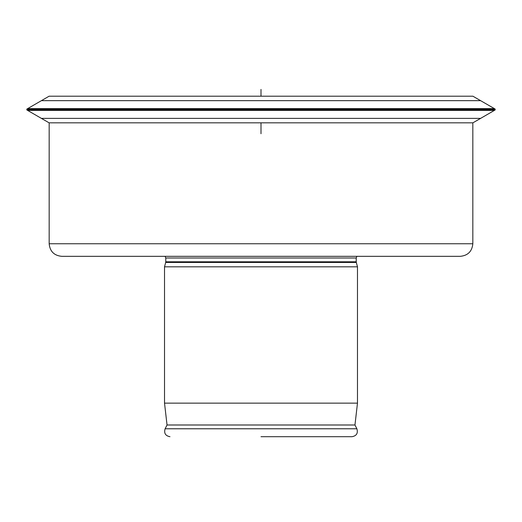 <?xml version="1.0" encoding="UTF-8"?>
<svg xmlns="http://www.w3.org/2000/svg" width="522" height="522" viewBox="0 0 522 522"><rect width="100%" height="100%" fill="white"/><g stroke="black" fill="none" stroke-linecap="round" stroke-linejoin="round"><path stroke-width="0.78" d="M261 436.699L352.024 436.699L261 436.699M356.885 428.771L165.115 428.771L167.04 424.999L354.96 424.999L356.885 428.771C358.183 433.208 356.565 435.85 352.024 436.699M167.04 424.999L164.521 403.141L357.479 403.141L354.96 424.999M165.696 262.442L165.781 261.79L356.219 261.79L356.304 262.442L165.696 262.442L164.521 266.814L357.479 266.814L357.479 403.141M157.122 256.328L364.878 256.328M261 256.328L460.247 256.328C467.888 255.584 472.084 251.389 472.828 243.748L49.172 243.748C49.916 251.389 54.112 255.584 61.753 256.328L261 256.328M41.382 100.661L480.618 100.661L472.893 96.198L49.107 96.198L26.824 109.098L26.824 109.94L41.382 118.377L480.618 118.377L495.176 109.94L26.824 109.94M261 133.736L261 122.833L49.107 122.833L41.382 118.377M261 129.619L261 122.833L472.893 122.833L480.618 118.377M27.627 110.429L494.373 110.429M261 109.94L261 109.098L495.176 109.098L495.176 109.94M261 109.098L26.824 109.098M495.176 109.098L494.373 108.602L27.627 108.602M261 96.198L261 89.419M26.824 109.516L495.176 109.516M165.781 261.79L165.781 258.005L356.219 258.005L356.219 261.79M165.115 428.771C163.817 433.208 165.435 435.85 169.976 436.699M164.521 266.814L164.521 403.141M356.304 262.442L357.479 266.814M165.781 258.005L165.141 256.328M356.219 258.005L356.859 256.328M49.172 122.833L49.172 243.748M472.828 122.833L472.828 243.748M494.373 108.602L480.618 100.661"/></g></svg>
